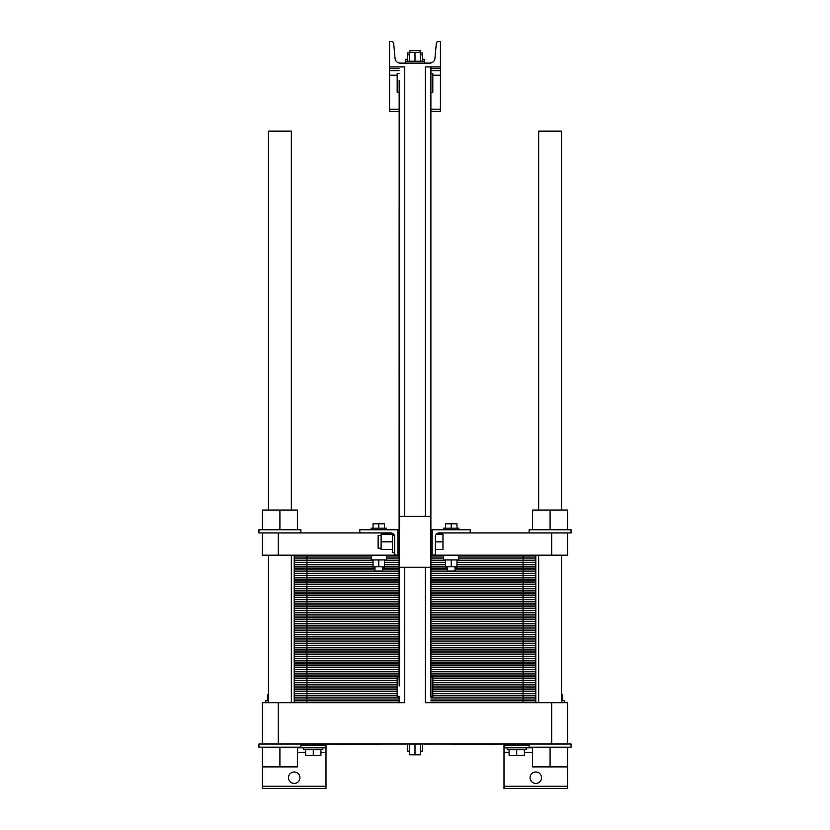 <?xml version="1.0" encoding="UTF-8"?>
<svg xmlns="http://www.w3.org/2000/svg" width="830" height="830" viewBox="0 0 830 830"><rect width="100%" height="100%" fill="white"/><g stroke="black" fill="none" stroke-linecap="round" stroke-linejoin="round"><path stroke-width="1.25" d="M268.464 510.045L268.464 131.14L291.351 131.14L291.351 510.045M291.351 702.678L291.351 555.177M538.649 510.045L538.649 131.14L561.537 131.14L561.537 510.045M561.537 702.678L561.537 555.177M399.168 684.262L399.106 555.177L262.425 555.177L262.425 532.933L278.32 532.933L278.32 555.177M399.106 555.177L399.22 82.025M399.106 696.318L399.106 702.678L370.46 702.678L399.106 702.678L399.106 696.318L397.197 696.318L397.197 677.249L399.106 677.249L399.22 685.985M399.168 80.303L399.106 516.405L430.895 516.405L430.895 92.358L432.804 92.358L432.804 73.289L430.895 73.289L430.895 66.929L440.429 66.929L440.429 41.5L438.811 41.5A2.542 2.542 0 0 0 436.279 43.814L434.93 58.494A5.084 5.084 0 0 1 429.867 63.111L400.133 63.111A5.084 5.084 0 0 1 395.07 58.494L393.721 43.814A2.542 2.542 0 0 0 391.189 41.5L389.571 41.5L389.571 66.929L404.698 66.929L404.698 516.405M399.106 677.249L399.106 567.264L430.895 567.264L430.78 687.582M391.158 744.002L300.885 744.313M529.115 744.313L438.842 744.002M404.698 567.264L404.698 702.678L278.32 702.678L278.32 744.002L262.425 744.002L262.425 702.678L278.32 702.678M551.68 744.002L567.575 744.002L567.575 702.678L551.68 702.678L551.68 744.002L278.32 744.002M551.68 702.678L425.302 702.678L425.302 567.264M425.302 516.405L425.302 66.929L440.429 66.929L440.429 111.428L430.895 111.428M430.895 677.249L432.804 677.249L432.804 696.318L430.895 696.318L430.895 66.929M430.832 689.294L430.895 696.318M567.575 744.002L571.071 744.002L571.071 747.176L567.575 747.176L567.575 788.5L504.007 788.5L504.007 744.313M297.389 747.809L325.993 747.809L325.993 788.5L262.425 788.5L262.425 766.889L297.389 766.889L297.389 747.176M299.931 777.689A5.717 5.717 0 0 1 291.351 782.649A5.717 5.717 0 0 1 291.351 772.74A5.717 5.717 0 0 1 299.931 777.689M541.513 777.689A5.717 5.717 0 0 1 532.933 782.649A5.717 5.717 0 0 1 532.933 772.74A5.717 5.717 0 0 1 541.513 777.689M325.993 747.809L325.993 744.313M532.611 747.809L504.007 747.809M420.405 744.002L420.405 754.802L409.595 754.802L409.595 744.002M415 744.002L415 754.802M409.595 751.119L407.374 751.119L407.374 744.002M422.626 744.002L422.626 751.119L420.405 751.119M526.251 747.809L526.251 749.718L507.182 749.718L507.182 747.809M322.818 747.809L322.818 749.718L303.749 749.718L303.749 747.809M561.537 700.769L564.4 700.769L564.4 702.678M265.6 702.678L265.6 700.769L268.464 700.769M524.353 749.718L524.353 755.57L509.091 755.57L509.091 749.718M516.717 749.718L516.717 755.57M320.909 749.718L320.909 755.57L305.648 755.57L305.648 749.718M313.284 749.718L313.284 755.57M562.491 700.769L562.491 694.534L561.537 694.534M267.509 700.769L267.509 694.534L268.464 694.534M567.575 747.176L529.115 747.176L529.115 744.002M300.885 744.002L300.885 747.176L258.929 747.176L258.929 744.002L262.425 744.002M567.575 766.889L532.611 766.889L532.611 747.176M550.093 747.176L550.093 766.889M262.425 747.176L262.425 766.889M279.907 747.176L279.907 766.889M430.895 73.289L430.78 83.623M430.832 85.345L430.895 92.358M399.106 92.358L397.197 92.358L397.197 73.289L399.106 73.289M409.595 61.213L409.595 52.311L420.405 52.311L420.405 61.213M415 61.213L415 52.311M407.374 61.213L407.374 54.853L409.595 54.853M422.626 61.213L422.626 52.944L420.405 52.944M420.405 54.853L422.626 54.853M405.465 63.111L405.465 61.213L424.535 61.213L424.535 59.303L422.626 59.303M409.916 52.311L409.916 50.402L420.084 50.402L420.084 52.944M405.465 61.213L405.465 59.303L407.374 59.303M407.374 54.853L407.374 52.944L409.595 52.944M399.106 70.747L389.571 70.747L389.571 66.929L399.106 66.929M440.429 70.747L430.895 70.747M399.106 111.428L389.571 111.428L389.571 70.747M535.796 702.678L535.796 555.177M294.204 702.678L294.204 693.455L397.197 693.455L294.204 693.455L294.204 684.242L397.197 684.242L294.204 684.242L294.204 675.018L399.106 675.018L294.204 675.018L294.204 665.805L399.106 665.805L294.204 665.805L294.204 656.582L399.106 656.582L294.204 656.582L294.204 647.369L399.106 647.369L294.204 647.369L294.204 638.146L399.106 638.146L294.204 638.146L294.204 628.933L399.106 628.933L294.204 628.933L294.204 619.709L399.106 619.709L294.204 619.709L294.204 610.496L399.106 610.496L294.204 610.496L294.204 601.273L399.106 601.273L294.204 601.273L294.204 592.06L399.106 592.06L294.204 592.06L294.204 582.836L399.106 582.836L294.204 582.836L294.204 573.623L399.106 573.623L294.204 573.623L294.204 564.4L373.044 564.4L294.204 564.4L294.204 555.177M523.076 702.678L523.076 693.455L535.796 693.455L432.804 693.455L535.796 693.455L432.804 693.455L523.076 693.455L523.076 684.242L535.796 684.242L432.804 684.242L523.076 684.242L523.076 675.018L535.796 675.018L430.895 675.018L523.076 675.018L523.076 665.805L535.796 665.805L430.895 665.805L523.076 665.805L523.076 656.582L535.796 656.582L430.895 656.582L523.076 656.582L523.076 647.369L535.796 647.369L430.895 647.369L523.076 647.369L523.076 638.146L535.796 638.146L430.895 638.146L523.076 638.146L523.076 628.933L535.796 628.933L430.895 628.933L523.076 628.933L523.076 619.709L535.796 619.709L430.895 619.709L523.076 619.709L523.076 610.496L535.796 610.496L430.895 610.496L523.076 610.496L523.076 601.273L535.796 601.273L430.895 601.273L523.076 601.273L523.076 592.06L535.796 592.06L430.895 592.06L523.076 592.06L523.076 582.836L535.796 582.836L430.895 582.836L523.076 582.836L523.076 573.623L535.796 573.623L430.895 573.623L523.076 573.623L523.076 564.4L535.796 564.4L456.957 564.4L523.076 564.4L523.076 555.177M503.333 702.678L430.895 702.678L503.333 702.678M360.293 702.678L326.667 702.678L360.293 702.678M316.5 702.678L306.924 702.678L316.5 702.678M551.68 555.177L551.68 532.933L567.575 532.933L567.575 555.177L433.436 555.177A1.909 1.909 0 0 0 435.345 553.278L435.345 555.177L433.436 555.177M551.68 532.933L468.4 532.933A1.909 1.909 0 0 0 470.309 531.024L470.309 529.748L432.16 529.748L432.16 555.177L430.895 555.177M396.564 555.177A1.909 1.909 0 0 1 394.655 553.278L394.655 536.74L392.559 533.337L394.655 536.74A3.818 3.818 0 0 0 390.837 532.933L278.32 532.933M394.655 553.278L394.655 555.177L397.84 555.177L397.84 529.748L359.691 529.748L359.691 531.024A1.909 1.909 0 0 0 361.6 532.933M435.345 553.278L435.345 536.74A3.818 3.818 0 0 1 439.163 532.933A3.818 3.818 0 0 0 436.31 534.198L442.971 534.198L442.971 549.46L435.345 549.46M394.655 536.74A3.818 3.818 0 0 0 390.837 532.933M435.345 541.834L442.971 541.834M394.655 552.635L392.559 552.635L392.559 533.337M381.115 548.184L378.127 548.184L378.127 535.475L381.115 535.475M392.559 534.198L381.115 534.198L381.115 541.834L392.559 541.834M392.559 549.46L381.115 549.46L381.115 541.834M567.575 532.933L571.071 532.933L571.071 529.748L567.575 529.748L567.575 510.045L532.611 510.045L532.611 529.748M550.093 529.748L550.093 510.045M567.575 529.748L529.115 529.748L529.115 532.933M384.487 528.16L384.487 523.772L373.044 523.772L373.044 528.16M378.76 528.16L378.76 523.772M386.396 529.748L386.396 528.16L371.135 528.16L371.135 529.748M445.513 528.16L445.513 523.772L456.957 523.772L456.957 528.16M451.24 528.16L451.24 523.772M443.604 529.748L443.604 528.16L458.865 528.16L458.865 529.748M468.4 532.933L439.163 532.933M300.885 532.933L300.885 529.748L258.929 529.748L258.929 532.933L262.425 532.933M279.907 529.748L279.907 510.045L262.425 510.045L262.425 529.748M297.389 529.748L297.389 510.045L279.907 510.045M371.135 555.177L371.135 559.949L386.396 559.949L386.396 555.177M373.044 559.949L373.044 566.817L384.487 566.817L384.487 559.949M378.76 559.949L378.76 566.817M374.952 566.817L374.952 571.071L382.578 571.071L382.578 566.817M455.048 566.817L455.048 571.071L447.422 571.071L447.422 566.817M456.957 559.949L456.957 566.817L445.513 566.817L445.513 559.949M451.24 559.949L451.24 566.817M458.865 555.177L458.865 559.949L443.604 559.949L443.604 555.177M384.487 564.4L399.106 564.4L384.487 564.4M430.895 564.4L445.513 564.4L430.895 564.4M399.106 700.831L294.204 700.831M430.895 700.831L535.796 700.831M399.106 698.985L294.204 698.985M430.895 698.985L535.796 698.985M399.106 697.148L294.204 697.148M430.895 697.148L535.796 697.148M397.197 695.301L294.204 695.301M432.804 695.301L535.796 695.301M306.924 702.678L306.924 693.455L294.204 693.455L397.197 693.455L306.924 693.455L306.924 684.242L294.204 684.242L397.197 684.242L306.924 684.242L306.924 675.018L294.204 675.018L399.106 675.018L306.924 675.018L306.924 665.805L294.204 665.805L399.106 665.805L306.924 665.805L306.924 656.582L294.204 656.582L399.106 656.582L306.924 656.582L306.924 647.369L294.204 647.369L399.106 647.369L306.924 647.369L306.924 638.146L294.204 638.146L399.106 638.146L306.924 638.146L306.924 628.933L294.204 628.933L399.106 628.933L306.924 628.933L306.924 619.709L294.204 619.709L399.106 619.709L306.924 619.709L306.924 610.496L294.204 610.496L399.106 610.496L306.924 610.496L306.924 601.273L294.204 601.273L399.106 601.273L306.924 601.273L306.924 592.06L294.204 592.06L399.106 592.06L306.924 592.06L306.924 582.836L294.204 582.836L399.106 582.836L306.924 582.836L306.924 573.623L294.204 573.623L399.106 573.623L306.924 573.623L306.924 564.4L294.204 564.4L373.044 564.4L306.924 564.4L306.924 555.177M397.197 691.608L294.204 691.608M432.804 691.608L535.796 691.608M397.197 689.772L294.204 689.772M432.804 689.772L535.796 689.772M397.197 687.925L294.204 687.925M432.804 687.925L535.796 687.925M397.197 686.078L294.204 686.078M432.804 686.078L535.796 686.078M432.804 684.242L535.796 684.242L432.804 684.242M397.197 682.395L294.204 682.395M432.804 682.395L535.796 682.395M397.197 680.548L294.204 680.548M432.804 680.548L535.796 680.548M397.197 678.712L294.204 678.712M432.804 678.712L535.796 678.712M399.106 676.865L294.204 676.865M430.895 676.865L535.796 676.865M430.895 675.018L535.796 675.018L430.895 675.018M399.106 673.172L294.204 673.172M430.895 673.172L535.796 673.172M399.106 671.335L294.204 671.335M430.895 671.335L535.796 671.335M399.106 669.488L294.204 669.488M430.895 669.488L535.796 669.488M399.106 667.642L294.204 667.642M430.895 667.642L535.796 667.642M430.895 665.805L535.796 665.805L430.895 665.805M399.106 663.959L294.204 663.959M430.895 663.959L535.796 663.959M399.106 662.112L294.204 662.112M430.895 662.112L535.796 662.112M399.106 660.275L294.204 660.275M430.895 660.275L535.796 660.275M399.106 658.429L294.204 658.429M430.895 658.429L535.796 658.429M430.895 656.582L535.796 656.582L430.895 656.582M399.106 654.735L294.204 654.735M430.895 654.735L535.796 654.735M399.106 652.899L294.204 652.899M430.895 652.899L535.796 652.899M399.106 651.052L294.204 651.052M430.895 651.052L535.796 651.052M399.106 649.205L294.204 649.205M430.895 649.205L535.796 649.205M430.895 647.369L535.796 647.369L430.895 647.369M399.106 645.522L294.204 645.522M430.895 645.522L535.796 645.522M399.106 643.675L294.204 643.675M430.895 643.675L535.796 643.675M399.106 641.829L294.204 641.829M430.895 641.829L535.796 641.829M399.106 639.992L294.204 639.992M430.895 639.992L535.796 639.992M430.895 638.146L535.796 638.146L430.895 638.146M399.106 636.299L294.204 636.299M430.895 636.299L535.796 636.299M399.106 634.462L294.204 634.462M430.895 634.462L535.796 634.462M399.106 632.616L294.204 632.616M430.895 632.616L535.796 632.616M399.106 630.769L294.204 630.769M430.895 630.769L535.796 630.769M430.895 628.933L535.796 628.933L430.895 628.933M399.106 627.086L294.204 627.086M430.895 627.086L535.796 627.086M399.106 625.239L294.204 625.239M430.895 625.239L535.796 625.239M399.106 623.392L294.204 623.392M430.895 623.392L535.796 623.392M399.106 621.556L294.204 621.556M430.895 621.556L535.796 621.556M430.895 619.709L535.796 619.709L430.895 619.709M399.106 617.862L294.204 617.862M430.895 617.862L535.796 617.862M399.106 616.026L294.204 616.026M430.895 616.026L535.796 616.026M399.106 614.179L294.204 614.179M430.895 614.179L535.796 614.179M399.106 612.333L294.204 612.333M430.895 612.333L535.796 612.333M430.895 610.496L535.796 610.496L430.895 610.496M399.106 608.649L294.204 608.649M430.895 608.649L535.796 608.649M399.106 606.803L294.204 606.803M430.895 606.803L535.796 606.803M399.106 604.956L294.204 604.956M430.895 604.956L535.796 604.956M399.106 603.12L294.204 603.12M430.895 603.12L535.796 603.12M430.895 601.273L535.796 601.273L430.895 601.273M399.106 599.426L294.204 599.426M430.895 599.426L535.796 599.426M399.106 597.59L294.204 597.59M430.895 597.59L535.796 597.59M399.106 595.743L294.204 595.743M430.895 595.743L535.796 595.743M399.106 593.896L294.204 593.896M430.895 593.896L535.796 593.896M430.895 592.06L535.796 592.06L430.895 592.06M399.106 590.213L294.204 590.213M430.895 590.213L535.796 590.213M399.106 588.366L294.204 588.366M430.895 588.366L535.796 588.366M399.106 586.52L294.204 586.52M430.895 586.52L535.796 586.52M399.106 584.683L294.204 584.683M430.895 584.683L535.796 584.683M430.895 582.836L535.796 582.836L430.895 582.836M399.106 580.99L294.204 580.99M430.895 580.99L535.796 580.99M399.106 579.153L294.204 579.153M430.895 579.153L535.796 579.153M399.106 577.307L294.204 577.307M430.895 577.307L535.796 577.307M399.106 575.46L294.204 575.46M430.895 575.46L535.796 575.46M430.895 573.623L535.796 573.623L430.895 573.623M399.106 571.777L294.204 571.777M430.895 571.777L535.796 571.777M374.952 569.93L294.204 569.93M382.578 569.93L399.106 569.93M430.895 569.93L447.422 569.93M455.048 569.93L535.796 569.93M374.952 568.083L294.204 568.083M382.578 568.083L399.106 568.083M430.895 568.083L447.422 568.083M455.048 568.083L535.796 568.083M373.044 566.247L294.204 566.247M384.487 566.247L399.106 566.247M430.895 566.247L445.513 566.247M456.957 566.247L535.796 566.247M456.957 564.4L535.796 564.4L456.957 564.4M373.044 562.553L294.204 562.553M384.487 562.553L399.106 562.553M430.895 562.553L445.513 562.553M456.957 562.553L535.796 562.553M373.044 560.717L294.204 560.717M384.487 560.717L399.106 560.717M430.895 560.717L445.513 560.717M456.957 560.717L535.796 560.717M371.135 558.87L294.204 558.87M386.396 558.87L399.106 558.87M430.895 558.87L443.604 558.87M458.865 558.87L535.796 558.87M371.135 557.023L294.204 557.023M386.396 557.023L399.106 557.023M430.895 557.023L443.604 557.023M458.865 557.023L535.796 557.023M394.655 555.177L397.84 555.177M432.16 555.177L435.345 555.177M325.993 752.26L320.909 752.26M305.648 752.26L297.389 752.26M325.993 786.28L262.425 786.28M567.575 786.28L504.007 786.28M532.611 752.26L524.353 752.26M509.091 752.26L504.007 752.26M325.993 745.589L300.885 745.589M529.115 745.589L504.007 745.589M440.429 68.517L430.895 68.517M399.106 68.517L389.571 68.517M440.429 75.198L432.804 75.198M397.197 75.198L389.571 75.198M440.429 109.207L430.895 109.207M399.106 109.207L389.571 109.207M268.464 702.678L268.464 555.177M538.649 702.678L538.649 555.177M424.535 63.111L424.535 61.213M430.895 553.589L432.16 553.589M430.895 530.069L432.16 530.069M397.84 553.589L399.106 553.589M397.84 530.069L399.106 530.069"/></g></svg>
